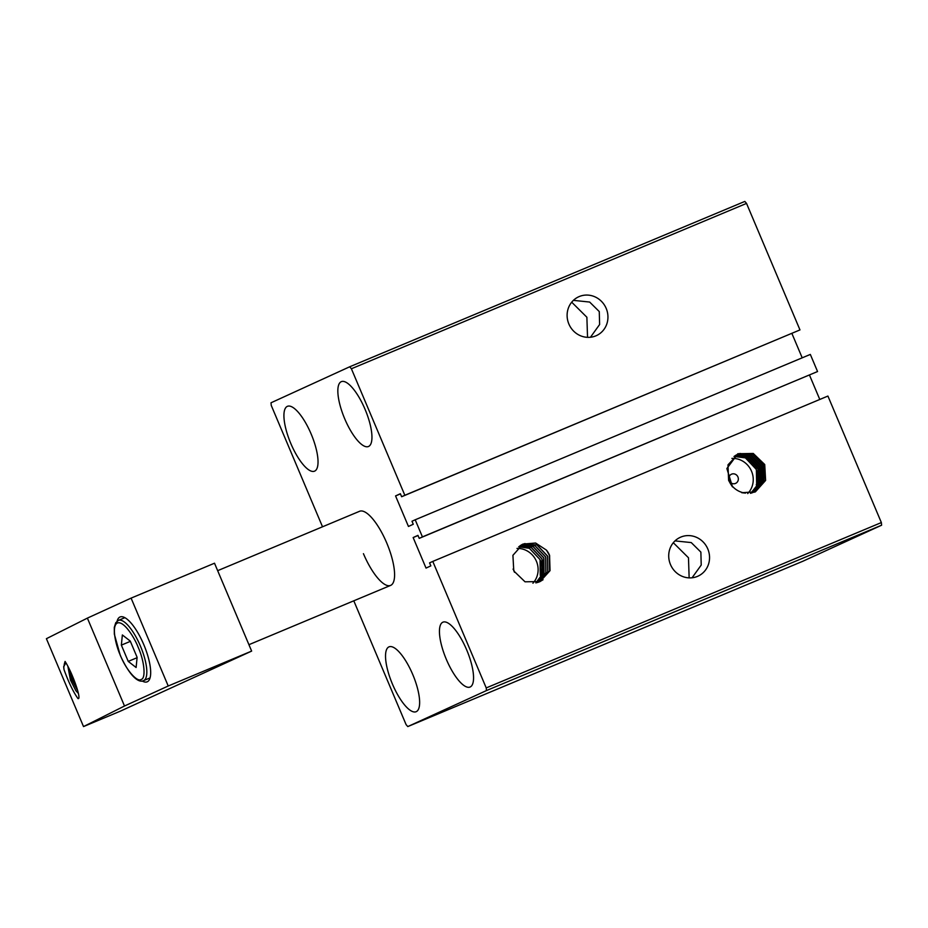 <?xml version="1.0" encoding="UTF-8"?>
<svg xmlns="http://www.w3.org/2000/svg" width="928" height="928" viewBox="0 0 928 928"><rect width="100%" height="100%" fill="white"/><g stroke="black" fill="none" stroke-linecap="round" stroke-linejoin="round"><path stroke-width="1.39" d="M573.388 300.359L589.651 302.052L599.268 311.564L599.616 324.522L590.463 337.247M587.54 337.351L586.879 317.237L571.694 302.18M692.068 577.784L701.22 565.059L700.872 552.102L691.244 542.578L674.992 540.896M689.144 577.877L688.483 557.763L673.299 542.718M217.662 570.674L359.588 511.282A40.171 12.818 67.3 0 1 386.756 543.008A40.171 12.818 67.3 0 1 390.607 585.406A40.171 12.818 67.3 0 1 363.44 553.68M446.298 659.274A35.148 11.217 67.3 0 1 442.923 622.178A35.148 11.217 67.3 0 1 466.703 649.936A35.148 11.217 67.3 0 1 470.067 687.033A35.148 11.217 67.3 0 1 446.298 659.274M392.382 683.948A35.148 11.217 67.3 0 1 389.018 646.851A35.148 11.217 67.3 0 1 412.786 674.61A35.148 11.217 67.3 0 1 416.15 711.706A35.148 11.217 67.3 0 1 392.382 683.948M290.777 443.422A35.148 11.217 67.3 0 1 287.413 406.325A35.148 11.217 67.3 0 1 311.182 434.084A35.148 11.217 67.3 0 1 314.546 471.169A35.148 11.217 67.3 0 1 290.777 443.422M344.694 418.748A35.148 11.217 67.3 0 1 341.33 381.652A35.148 11.217 67.3 0 1 365.098 409.41A35.148 11.217 67.3 0 1 368.462 446.507A35.148 11.217 67.3 0 1 344.694 418.748M697.438 576.404A21.344 20.23 65.4 0 0 698.007 576.149A21.344 20.23 65.4 0 0 707.658 548.622A21.344 20.23 65.4 0 0 680.827 537.08A21.344 20.23 65.4 0 0 680.247 537.335A21.344 20.23 65.4 0 0 670.608 564.85A21.344 20.23 65.4 0 0 697.438 576.404M734.721 455.938L747.005 457.133L757.7 468.443C759.742 473.709 759.8 478.952 757.863 484.161L756.239 484.903C758.176 479.695 758.13 474.452 756.088 469.185L745.381 457.864L733.99 456.483M747.701 493.568A20.59 19.511 65.4 0 0 751.552 471.262A20.59 19.511 65.4 0 0 731.902 458.397M750.822 493.244L758.13 484.033L757.979 468.315L747.284 457.005L734.848 455.857M751.819 492.942L760.032 483.175L759.87 467.445L749.174 456.135L735.73 455.277M751.68 492.988L759.754 483.302L759.603 467.573L748.896 456.263L735.602 455.358M752.805 492.582L761.923 482.305L761.772 466.575L751.065 455.265L736.646 454.766M752.666 492.64L761.644 482.432L761.494 466.703L750.787 455.393L736.507 454.836M750.474 493.336L753.756 492.176L763.814 481.435L763.663 465.717L752.956 454.407L738.12 454.07L727.981 464.835L728.608 480.344L730.429 483.65A20.59 19.511 65.4 0 0 745.52 493.093L741.75 492.71L755.392 491.852L765.612 480.426L764.73 464.522L753.269 453.456L737.934 453.722L726.868 468.524L732.528 486.933L730.429 483.65M753.629 492.246L763.547 481.562L763.384 465.844L752.689 454.523L737.435 454.372M535.862 582.912L542.114 574.478L541.964 558.749L531.257 547.439L519.518 546.128L531.176 547.474L541.871 558.795C543.912 564.062 543.959 569.305 542.022 574.513L540.224 575.337C542.161 570.128 542.103 564.885 540.073 559.619L529.366 548.309L518.682 546.789L529.366 548.286L540.084 559.607L540.247 575.325M532.916 583.236A20.59 19.511 65.4 0 0 536.419 561.289A20.59 19.511 65.4 0 0 516.989 548.425M536.883 582.68L544.017 573.608L543.854 557.879L533.159 546.569L520.376 545.513M536.836 582.703L543.924 573.643L543.762 557.925L533.066 546.615L520.341 545.548M537.869 582.413L545.908 572.738L545.745 557.02L535.05 545.699L521.246 544.968M537.822 582.424L545.815 572.785L545.664 557.055L534.957 545.745L521.2 544.991M522.012 544.539L536.86 544.875L547.555 556.185L547.706 571.915L538.75 582.111L547.798 571.868L547.648 556.15L536.941 544.84L522.046 544.527M546.453 550.13L535.63 543.031L522.963 544.075L512.917 555.315L513.776 570.94L525.039 581.81L540.108 581.554L550.049 570.627L549.55 555.28A20.59 19.511 65.4 0 0 546.453 550.13L549.446 555.327L549.608 571.045L539.551 581.786L549.701 571.01L549.62 555.489A20.59 19.511 65.4 0 0 549.538 555.28L549.62 555.489M595.834 335.866A21.344 20.23 65.4 0 0 596.402 335.623A21.344 20.23 65.4 0 0 606.054 308.096A21.344 20.23 65.4 0 0 579.223 296.554A21.344 20.23 65.4 0 0 578.643 296.809A21.344 20.23 65.4 0 0 569.003 324.324A21.344 20.23 65.4 0 0 595.834 335.866M513.033 569.119A5.023 4.756 -114.6 0 1 514.425 572.251M729.153 480.623A5.023 4.756 -114.6 0 1 731.461 474.22A5.023 4.756 -114.6 0 1 737.934 476.957A5.023 4.756 -114.6 0 1 735.637 483.36A5.023 4.756 -114.6 0 1 729.153 480.623M353.788 600.81L406.081 724.594L407.786 726.578L486.469 690.571L486.226 687.926L432.784 561.417L429.571 562.878L430.847 565.883L426.033 568.087L413.146 537.556L417.948 535.363L419.224 538.368L422.426 536.894L415.199 519.784L411.986 521.246L413.262 524.262L408.448 526.454L395.56 495.923L400.362 493.731L401.638 496.735L404.84 495.274L351.399 368.764L349.694 366.78L271.011 402.787L271.254 405.432L322.526 526.802M802.198 357.825L791.886 333.419M419.224 538.368L817.556 371.536L810.33 354.426L415.199 519.784M819.784 399.458L809.471 375.051M407.786 726.578L802.917 561.22L881.6 525.213L881.356 522.568L827.915 396.059L432.784 561.417M349.694 366.78L744.824 201.422L746.53 203.406L799.971 329.916L401.638 496.735M404.84 495.274L799.971 329.916M400.432 493.893L395.56 495.923M817.556 371.536L422.426 536.894M418.018 535.514L413.146 537.556M881.356 522.568L486.226 687.926M486.469 690.571L881.6 525.213M351.399 368.764L746.53 203.406M756.656 484.718L756.355 469.069L745.462 457.55L734.64 456.008M752.376 492.548L758.42 484.219L758.257 468.199L747.353 456.68L736.148 455.196M754.267 491.678L760.31 483.349L760.148 467.329L749.244 455.81L738.038 454.337M756.158 490.819L762.201 482.479L762.039 466.471L751.135 454.952L739.941 453.467M754.626 492.176L764.104 481.609L763.941 465.601L753.037 454.082L737.644 453.862M535.908 582.9L542.138 574.478L541.975 558.737L531.268 547.416L519.564 546.093M536.941 582.668L544.028 573.62L543.866 557.879L533.159 546.557L520.434 545.478M537.938 582.39L545.919 572.75L545.768 557.009L535.05 545.687L521.327 544.922M538.924 582.053L547.81 571.88L547.659 556.139L536.952 544.817L522.255 544.411M543.042 579.745L539.841 581.67L549.712 571.01L549.55 555.28M522.209 544.434L525.051 543.553M69.264 669.088L71.723 679.482L77.824 691.047M78.393 693.425L75.899 690.768L70.435 680.027L67.895 666.408M142.158 680.978A35.148 11.217 -112.7 0 0 147.192 681.825A35.148 11.217 -112.7 0 0 143.828 644.728A35.148 11.217 -112.7 0 0 120.06 616.969A35.148 11.217 -112.7 0 0 117.114 621.157M251.639 651.096L214.507 563.215L131.092 598.119L87.383 618.118L46.4 638.696L83.52 726.578L120.489 711.103L251.639 651.096L168.223 686.001L131.092 598.119M65.378 663.555L63.684 666.942L64.009 669.61L63.719 666.42M77.268 689.086L72.581 679.168L70.134 670.886M64.009 669.61C68.602 682.266 73.254 691.917 77.952 698.552C82.116 700.373 72.419 672.58 65.076 661.432L64.357 663.891L66.364 663.601M64.102 665.689L64.357 663.891M168.223 686.001L124.503 706.011L83.52 726.578M87.383 618.118L124.503 706.011M120.35 655.296C125.883 669.494 137.251 682.683 141.16 679.447C146.09 678.646 144.432 661.014 138.121 647.164C135.001 638.754 124.062 620.391 117.322 623.013C110.908 626.412 116.51 647.21 120.35 655.296M130.245 641.062L137.112 657.337L136.114 667.51L128.238 661.409L121.359 645.122L122.357 634.961L130.245 641.062M121.359 645.122L130.361 641.352M137.077 657.697L128.238 661.409M124.862 617.677L118.39 620.391A32.642 10.405 67.3 0 1 140.464 646.166A32.642 10.405 67.3 0 1 143.596 680.607L150.069 677.904M390.607 585.406L248.924 644.693M118.39 620.391L115.733 622.758L114.283 627.421L114.341 634.16L120.257 655.342C131.764 680.363 140.453 682.637 143.596 680.607"/></g></svg>
